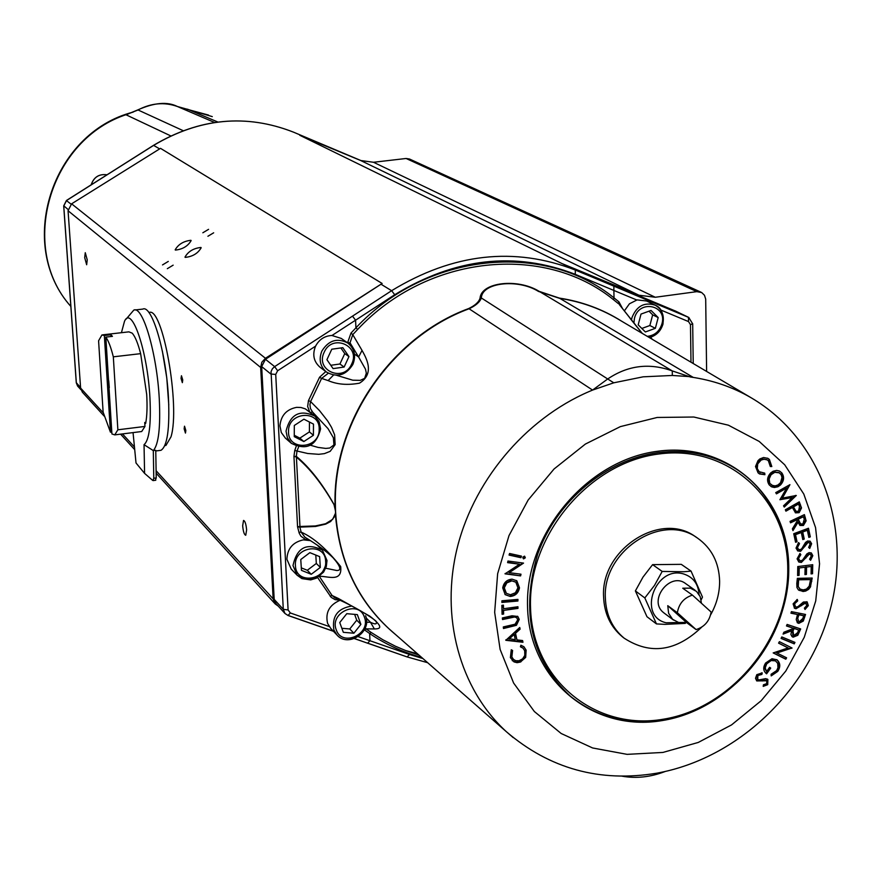 <?xml version="1.0" encoding="UTF-8"?>
<svg xmlns="http://www.w3.org/2000/svg" width="881" height="881" viewBox="0 0 881 881"><rect width="100%" height="100%" fill="white"/><g stroke="black" fill="none" stroke-linecap="round" stroke-linejoin="round"><path stroke-width="1.32" d="M175.407 250.083C182.675 249.29 187.917 246.129 191.144 240.59L190.891 240.304C183.6 241.13 178.358 244.301 175.176 249.819L175.407 250.083M182.752 379.986L181.453 375.747L181.057 378.423L182.345 382.662L182.752 379.986M246.625 529.922C246.041 524.03 245.017 520.869 243.541 520.44L242.66 525.792C243.233 531.672 244.268 534.833 245.744 535.252L246.625 529.922M185.836 430.479L184.525 426.195L184.14 428.805L185.462 433.078L185.836 430.479M87.23 259.84L85.27 252.704L84.697 257.626L86.657 264.752L87.23 259.84M162.511 264.917L168.282 261.426L162.511 264.917M167.335 268.683L173.15 265.159L167.335 268.683M207.905 236.262L213.665 232.804L207.905 236.262M185.219 257.384C192.62 256.613 197.939 253.409 201.176 247.759L200.923 247.462C193.501 248.266 188.193 251.481 184.988 257.109L185.219 257.384M202.85 232.771L208.566 229.335L202.85 232.771M140.696 431.657L141.698 431.525L144.969 426.437L144.737 422.473L145.629 423.497C147.028 416.449 147.38 406.747 146.698 394.413L140.641 353.655C137.899 343.105 135.068 336.256 132.139 333.128L128.89 331.851L102.791 334.824M135.002 309.969L142.788 309.099C151.961 304.374 166.234 352.708 168.469 397.904C169.802 428.849 167.302 446.315 160.97 450.312L159.472 450.499M126.159 319.087L133.802 310.101C142.832 305.388 156.994 353.788 159.285 399.016C160.606 427.296 158.613 444.498 153.305 450.609L153.779 478.262L156.223 477.943L155.452 480.09M156.223 477.943L155.761 450.301L153.305 450.609L144.044 444.674C149.219 440.269 151.191 424.697 149.946 397.959C147.601 351.31 131.809 304.892 124.518 321.235L121.424 332.699M162.379 351.167L166.784 377.949L168.789 405.029M148.955 312.601C162.401 304.947 180.572 406.163 170.991 436.844L165.925 445.467L164.813 445.61M108.715 380.702L109.288 387.618L107.768 389.787L110.444 432.175L103.132 412.187L98.584 340.782L101.965 334.912L104.343 335.529L110.951 334.78L112.438 336.355L105.819 337.104C108.407 340.672 110.907 347.246 113.319 356.827L140.641 353.655M307.976 539.029L307.667 539.932L305.112 539.238L300.917 536.188L299.199 533.148L297.558 526.805L299.793 526.486L299.881 527.124L297.558 526.805L293.946 456.358L294.75 450.499L296.996 451.017L296.247 456.997L293.946 456.358L296.379 456.413C309.616 467.437 322.193 483.482 334.097 504.571L334.747 505.397L335.055 504.516C332.765 422.307 390.867 337.016 468.725 308.537C475.178 305.421 478.956 301.952 480.046 298.141C481.301 282.151 517.841 278.055 539.194 291.38L672.269 370.912L690.286 376.969C712.355 380.074 732.706 387.045 751.339 397.882L616.898 318.393C599.355 308.185 580.26 301.5 559.611 298.34L538.489 291.424C517.819 278.462 481.929 282.493 481.334 297.965L607.692 378.984C627.889 365.351 649.407 362.664 672.269 370.912L672.313 375.46L643.141 376.826L613.793 382.806L592.572 390.085L607.692 378.984L613.793 382.806M354.481 638.56L367.597 643.207L369.965 640.74L369.646 633.538L364.459 629.86L366.067 628.847L371.209 632.481L369.646 633.538C385.603 644.363 402.925 652.314 421.603 657.391M701.43 603.254L700.197 596.657L696.53 591.415L690.308 588.134L682.742 588.222L692.444 595.115C683.92 597.836 678.888 603.716 677.346 612.736L667.765 605.688L668.613 613.297L672.621 619.321L678.612 622.493L686.409 622.438L696.1 629.585C704.569 626.854 709.579 621.006 711.132 612.042L692.444 595.115M695.12 590.281L685.66 583.607C670.364 571.472 648.009 599.972 663.173 612.295L664.241 613.165M699.062 594.455C698.314 584.004 693.259 577.198 683.92 574.06C655.475 564.809 636.853 616.193 666.179 622.79L678.722 622.515M701.144 599.895L702.476 597.109L691.056 571.108L684.13 571.747L662.182 571.428L654.517 585.38L644.826 597.935L656.455 623.913L664.968 624.365L685.242 623.407L686.013 622.537M656.455 623.913L646.973 616.722L635.388 590.931L642.998 577.099L652.601 564.644L681.277 564.347L691.056 571.108M696.981 537.74L695.627 536.848C660.695 510.584 600.49 549.513 603.595 596.866C604.278 613.572 610.522 626.865 622.338 636.754L622.922 637.216M710.615 614.85C716.66 604.124 719.667 592.891 719.623 581.141C719.006 562.507 711.65 548.169 697.543 538.115C662.556 511.817 602.263 550.801 605.368 598.221C606.051 614.96 612.306 628.274 624.133 638.163C650.321 655.134 676.179 651.466 701.705 627.14M285.433 438.143L281.303 432.538L279.938 425.831C280.929 415.502 286.501 409.335 296.633 407.352L300.972 407.496L305.355 408.872L314.594 415.898M330.771 628.461L327.589 623.363C325.166 612.559 329.34 604.862 340.121 600.258M275.951 603.584L274.2 599.377L283.286 609.322L288.098 609.96L290.323 612.967L288.032 615.489L284.97 613.484L283.286 609.322L271.051 371.606L272.405 368.743L274.641 366.617L352.51 316.136L355.572 320.188L331.972 335.496L341.277 338.436L347.621 342.896M331.972 335.496L331.553 335.496C324.307 336.024 318.955 339.648 315.475 346.376C312.226 354.702 313.735 361.628 319.968 367.168L320.188 367.333M291.237 569.126L286.909 559.314C287.338 548.676 292.811 542.189 303.339 539.866L310.564 540.637M624.354 310.905L629.43 303.802L637.117 299.892L646.599 301.005L655.09 305.134M655.277 297.26L638.923 295.223L561.891 263.529L299.782 135.278L360.648 160.507L373.522 162.269L655.277 297.26L696.838 291.644L701.717 292.569L704.47 295.256L705.692 299.088L706.617 371.43M798.571 542.564L799.496 543.654L797.459 547.542L798.571 549.436L800.355 549.656L801.754 548.72L805.509 542.443L807.679 540.978L810.157 541.253L811.632 543.709L809.738 548.434L808.648 547.442L810.102 544.117L809.276 542.707L807.943 542.553L800.609 551.308L797.768 550.933L796.028 548.103L798.571 542.564M503.48 628.527L503.304 626.942L515.055 624.222L517.731 619.828L516.673 617.724L514.658 616.986L502.522 619.552L502.357 617.955L511.982 615.786L517.808 616.469L519.228 619.398L516.42 625.312L503.48 628.527M771.194 675.903L771.095 674.284L776.59 670.628L777.945 667.776L777.736 663.382L775.445 660.86L771.15 660.541L766.701 663.833L765.204 667.897L766.569 671.542L769.62 667.302L770.721 668.095L766.602 673.822C763.144 671.003 762.825 667.402 765.633 663.019L771.987 658.724L777.02 659.825C780.412 662.964 780.665 666.818 777.758 671.388L771.194 675.903M799.992 553.477L800.84 554.656L798.538 558.4L799.629 560.481L801.247 560.768L802.69 559.931L806.864 553.907L809.099 552.618L811.357 552.971L812.822 555.691L810.597 560.283L809.595 559.204L811.269 555.977L810.454 554.402L809.254 554.215L801.369 562.452L798.869 562.023L797.085 558.851L799.992 553.477M522.741 557.233L524.448 556.164L525.318 557.805L523.611 558.873L522.741 557.233M520.605 575.888L505.033 573.839L519.526 564.214L507.599 562.64L507.963 561.032L523.545 563.102L509.229 572.661L520.99 574.203L520.605 575.888L505.11 573.509M503.624 614.046L502.071 614.266L501.862 605.368L503.425 605.148L503.503 608.76L517.94 606.734L517.984 608.386L503.547 610.412L503.624 614.046L502.06 613.771M779.41 641.665L792.019 647.987L776.943 652.997L786.601 657.81L785.819 659.219L773.188 652.931L788.132 647.92L778.584 643.152L779.41 641.665M776.458 493.867L775.721 492.622L789.938 484.66L782.372 498.117L796.314 495.474L784.277 507.082L783.528 505.826L792.173 497.578L779.916 499.714L786.667 488.063L776.458 493.867M790.059 521.376L804.408 514.625L806.115 520.869L803.406 525.472L800.025 525.483L797.999 522.29L792.955 530.637L792.393 528.842L797.448 520.506L797.184 519.68L790.521 522.818L790.059 521.376M787.096 624.442L800.664 628.946L797.812 635.289L793.131 637.183L792.195 636.721L790.885 634.518L791.656 630.763L783.077 634.111L783.859 632.239L792.426 628.902L792.779 628.043L786.469 625.951L787.096 624.442M505.837 640.3L519.746 627.481L520.098 629.133L515.517 633.274L516.96 639.892L522.598 640.553L522.962 642.271L505.837 640.3M510.242 596.459L505.187 594.653L502.721 587.924C503.712 582.583 506.828 579.654 512.048 579.158L516.817 580.788L519.482 587.781C518.469 593.045 515.385 595.941 510.242 596.459L504.989 594.477M791.424 611.634L805.542 614.464L803.285 621.072L798.825 623.363L797.492 622.834L796.215 619.574L797.525 614.498L790.951 613.187L791.424 611.634M796.798 583.376L797.371 578.343L812.183 578.046L810.377 587.109L808.637 589.356L805.663 591.074L803.087 591.503L798.318 589.807L796.931 587.473L796.798 583.376M785.345 509.78L799.298 501.862L801.523 507.974L799.122 512.665L795.521 512.863L792.404 507.489L785.918 511.167L785.345 509.78M770.644 472.965L773.155 471.225L776.679 470.421L779.377 471.005L781.843 472.921C784.531 476.962 784.068 480.982 780.456 485.013L777.945 486.753L774.432 487.49L771.734 486.907L769.267 484.957C766.635 480.96 767.087 476.962 770.644 472.965M797.283 599.432L797.712 600.864L794.552 603.859L795.433 606.712L796.358 607.042L797.911 606.668L803.417 602.009L807.139 601.888L808.34 605.632L805.014 609.487L804.408 608.11L806.853 605.434L805.509 603.067L795.995 608.749L794.552 608.242L793.109 603.848L797.283 599.432M762.252 672.908L761.867 674.45L757.913 675.463L757.715 679.383L759.114 679.89L765.71 678.645L767.88 679.438L767.714 684.68L763.199 686.387L763.431 684.79L766.668 683.667L766.811 680.76L756.801 680.936L755.491 678.326L756.801 674.659L762.252 672.908M501.873 602.439L501.917 600.798L517.951 599.388L517.907 601.018L501.873 602.439M509.559 553.488L521.442 556.12L520.946 557.706L509.064 555.085L509.559 553.488M808.472 528.237L810.311 536.87L808.857 537.41L807.337 530.285L802.734 531.992L804.243 539.051L802.8 539.59L801.303 532.531L795.51 534.679L797.03 541.738L795.576 542.278L793.737 533.71L808.472 528.237M794.959 642.381L794.244 643.857L781.084 638.417L781.799 636.941L794.959 642.381M511.266 649.76L512.588 650.475L511.85 656.918L513.502 659.417L515.748 660.706L518.975 660.772L522.62 658.834L524.812 655.376L524.691 650.74L523.017 648.163L520.407 646.786L520.891 645.211L523.942 646.764L526.144 650.156L525.66 657.413L520.352 662.072L517.07 662.677L513.986 661.895L510.374 657.633L511.266 649.76M812.734 564.71L812.546 573.729L811.082 573.916L811.225 566.472L806.556 567.045L806.412 574.434L804.948 574.61L805.091 567.232L799.221 567.959L799.078 575.348L797.602 575.535L797.768 566.56L812.734 564.71M771.811 466.534L770.313 466.512L768.353 460.73L767.241 459.915L764.268 459.155L761.129 460.047L757.715 463.913L757.275 468.593L759.158 471.709L764.708 473.13L764.906 474.683L759.543 473.956L758.078 472.855L755.513 466.49L757.99 460.664L759.829 458.957L763.541 457.514L767.913 458.351L769.399 459.464L771.811 466.534L770.357 466.181M133.053 432.604L136.015 462.977L144.583 473.383L144.044 444.674M82.362 392.166L80.612 388.08L68.057 210.735L71.603 203.819L160.518 148.349L382.145 283.473L265.445 359.283L274.641 366.617L277.636 370.747L275.72 374.436L288.098 609.96M373.522 162.269L406.097 158.481L409.5 159.021L701.144 292.272M561.891 263.529L675.628 311.125M274.2 599.377L261.668 366.584L265.445 359.283M71.603 203.819L265.445 358.281L382.145 283.473M265.445 358.281L261.811 362.256L260.666 367.443L68.057 210.735M156.102 470.718L273.143 598.827L260.666 367.443M273.143 598.827L275.224 603.97L278.22 606.073M641.016 314.077L638.196 324.858L645.377 331.961L655.354 328.316L658.184 317.567L651.026 310.442L641.016 314.077M300.762 559.534L301.467 570.359L311.246 574.291L320.321 567.43L319.638 556.616L309.859 552.651L300.762 559.534M331.785 349.217L326.917 359.701L333.095 368.61L344.108 367.058L348.964 356.607L342.819 347.687L331.785 349.217M339.747 622.548L343.326 632.316L353.887 633.219L360.891 624.376L357.356 614.608L346.773 613.683L339.747 622.548M294.309 425.468L294.265 436.657L303.835 441.546L313.416 435.28L313.482 424.113L303.923 419.191L294.309 425.468M662.182 571.428L652.601 564.644M644.826 597.935L635.388 590.931M667.765 605.688L686.409 622.438M677.346 612.736L696.1 629.585M636.743 299.981L613.87 290.444L613.892 286.16L688.909 317.523M369.965 640.729L409.522 654.484L407.121 656.929L354.371 638.593M539.194 291.38L559.336 298.086C582.066 301.577 602.868 309.297 621.733 321.246M480.046 298.141L481.334 297.965C479.936 301.974 475.828 305.586 469.022 308.791C391.186 337.269 333.106 422.539 335.397 504.725L335.529 511.145L334.02 504.648C322.072 483.812 309.495 467.943 296.28 457.041L296.247 456.997M299.793 526.486L315.365 525.946L325.585 523.732L332.688 519.316L335.32 513.59L335.276 516.288L335.738 513.876L336.013 517.654L335.276 516.288L334.659 516.497L330.584 521.563L325.728 524.118L315.519 526.475L299.881 527.124L301.126 532.102L304.925 537.201C317.545 544.865 326.95 551.737 333.15 557.838L332.578 557.299M334.89 506.685L334.747 505.397L335.066 506.685M296.379 456.413L299.992 527.146M335.738 513.876L335.529 511.145L335.485 515.286M335.595 511.211L335.485 508.524M335.287 515.099L335.32 513.59M335.066 508.337L335.419 511.079M690.186 376.672L672.313 375.46M592.572 390.085L468.725 308.537M559.336 298.086L693.237 377.398M339.802 600.115L335.132 599.664L331.19 597.373L317.623 577.54M294.75 450.499L296.203 446.293M309.694 411.879L307.645 406.515L308.471 400.602L319.55 377.244L325.783 371.562M347.566 342.863L351.001 333.084L352.763 334.637L350.032 342.819L350.142 345.066M351.001 333.084L355.924 327.831L355.583 320.199L394.721 294.717L391.616 290.697C453.087 253.254 514.328 246.372 575.337 270.049L613.892 286.16M613.506 299.694L614.024 297.888L618.936 301.864L618.385 303.637L613.506 299.694C544.106 243.156 427.461 254.785 357.653 329.428L355.924 327.831C426.36 252.517 544.029 240.821 614.024 297.877L613.87 290.444L575.26 274.332C515.286 251.107 455.103 257.902 394.721 294.717M618.936 301.864L622.603 308.691M650.74 337.159L652.094 339.196M365.197 628.087L366.067 628.847L374.392 628.957C377.773 628.814 386.572 629.089 369.822 616.171L338.513 598.551L341.443 600.886M319.34 576.416L332.082 595.501L334.791 597.759L340.727 600.556C362.124 610.335 377.685 621.766 376.143 621.501L375.934 621.303M338.513 598.551L332.082 595.501L330.166 596.239M321.499 548.103L322.259 550.041L316.852 544.788M319.495 576.295C327.963 576.097 342.478 582.627 340.683 566.527C326.631 548.973 313.449 537.498 301.126 532.102L298.934 532.3M298.593 447.008L296.996 451.017L307.711 453.495L318.757 454.31L324.406 453.627L330.166 451.358L335.143 444.641L334.615 434.818L331.531 427.362L327.776 421.107L319.484 410.568L310.608 401.571L309.925 404.665L310.453 408.52L315.211 416.416M310.497 412.539L312.359 411.823L328.007 428.607L333.392 437.78L333.921 444.938L329.835 448L325.805 448.429L318.03 447.405L310.519 445.257M308.471 400.602L310.608 401.571L321.598 378.412L319.55 377.244M328.283 373.269L321.598 378.412L328.117 380.581L333.492 375.108M347.555 342.621L350.032 342.819L358.622 357.014L354.437 354.041M357.653 329.428L352.763 334.637L362.025 350.396L358.622 357.014L365.494 369.194L366.331 373.148L364.657 378.345L360.219 380.372L352.752 380.196L336.641 375.328M619.85 305.233L631.336 319.781M650.762 337.192L650.035 337.985M366.54 622.239L370.494 622.294L374.392 628.957M366.243 618.033L370.494 622.294C375.361 624.629 377.244 624.365 376.143 621.501L376.143 621.501M325.717 568.245L336.597 570.481C341.817 570.712 340.672 566.505 333.15 557.838L332.644 557.354M642.139 333.315L630.267 318.603M362.025 350.396C365.692 357.091 375.57 373.269 359.47 383.169C347.588 385.36 337.137 384.49 328.117 380.581M779.641 471.137L781.843 472.921M781.227 472.579C783.925 476.61 783.462 480.641 779.85 484.66L780.456 485.013M779.85 484.66L775.445 487.006L770.864 486.433M798.913 502.082L801.523 507.974M800.906 507.61L798.505 512.313L799.122 512.665M798.505 512.313L795.246 512.665M785.687 510.595L791.799 507.126L792.404 507.489M811.522 578.057L810.08 586.074L810.685 586.471M810.08 586.074L807.481 589.411L802.481 591.107L803.087 591.503M802.481 591.107L798.891 590.292M804.849 614.332L802.679 620.665L803.285 621.072M802.679 620.665L798.219 622.955L798.825 623.363M798.219 622.955L797.228 622.625M791.039 612.912L797.525 614.498M516.519 580.557L519.482 587.781M518.986 587.374C517.973 592.638 514.889 595.523 509.747 596.052M519.405 627.779L520.098 629.133M519.603 628.704L515.022 632.855L515.517 633.274M515.022 632.855L516.96 639.892M522.18 640.509L522.962 642.271M522.477 641.831L505.76 639.914M799.981 628.715L797.206 634.871L797.812 635.289M797.206 634.871L792.537 636.765L793.131 637.183M792.537 636.765L791.92 636.511M783.396 633.34L791.05 630.356L791.656 630.763M786.546 625.763L792.779 628.043M803.968 514.823L806.115 520.869M805.498 520.506L802.789 525.109L803.406 525.472M802.789 525.109L799.739 525.285M792.669 529.723L797.393 521.926L797.999 522.29M790.334 522.246L796.578 519.316L797.184 519.68M789.101 485.134L781.766 497.765L782.372 498.117M795.378 495.43L783.925 506.487M779.993 499.582L792.173 497.578M776.139 493.338L786.05 487.711L786.667 488.063M778.903 472.656L774.19 471.963L771.481 473.394L769.52 475.663L768.595 480.894L769.807 483.471L771.635 484.957M794.089 508.722L796.193 511.321L798.538 511.233L799.508 506.487L798.505 504.02L797.9 503.668L793.164 506.355L795.906 511.112M797.657 585.799L800.146 589.125L803.252 589.907L806.434 589.092L809.232 586.14L810.575 579.588L797.988 579.434L797.657 585.799L799.871 588.926M797.47 616.986L798.538 621.446L799.309 621.766L802.855 618.462L803.692 615.731L798.296 614.365L797.47 616.986L798.252 621.215M515.55 581.989L510.606 580.491L505.76 583.068L503.8 587.44L506.168 593.166M514.163 634.474L513.667 634.045L508.612 638.56L515.308 639.716L514.163 634.474L509.097 639M793.495 628.065L794.1 628.483L792.999 631.071L793.792 635.619L797.602 632.668L798.704 630.003L793.495 628.065L792.404 630.664L792.944 635.102M798.726 521.156L800.763 523.953L802.943 523.964L804.243 519.283L803.45 516.729L797.966 518.656L800.477 523.743M770.412 483.823L772.395 485.387L775.159 485.883L778 484.968L780.555 482.634L782.009 477.447L781.117 474.672L779.245 472.833L774.795 472.304L771.062 474.727L769.135 478.978L769.807 483.471M771.007 473.813L771.613 474.154M793.164 506.355L794.706 509.086M798.505 504.02L793.77 506.718M797.988 579.434L798.604 579.83L798.263 586.195M810.575 579.588L798.604 579.83M798.296 614.365L798.902 614.773L798.076 617.383M803.692 615.731L798.902 614.773M517.929 587.836L515.837 582.209L511.861 580.854L506.817 582.881L504.295 587.847L506.366 593.342L510.429 594.752L515.418 592.748L517.929 587.836M798.704 630.003L794.1 628.483M797.966 518.656L799.331 521.519M803.45 516.729L798.582 519.019M124.375 163.866L66.538 200.527L63.751 205.989L76.35 382.971L77.748 386.219M300.487 135.575L362.3 161.124L293.472 132.139C246.328 113.693 199.745 118.076 153.757 145.299L124.507 163.789M186.056 108.936L177.4 106.502C164.306 101.833 151.103 103.033 137.777 110.081L126.016 114.772L137.821 109.916M183.072 130.63L137.854 109.894C154.252 102.592 167.423 101.458 177.345 106.48L214.557 122.47M187.576 109.2L217.816 122.019M170.705 135.872L126.016 114.772M144.969 426.437L117.867 429.796L114.761 434.884L111.92 433.959L105.819 337.104M110.444 432.175L111.799 432.009M117.867 429.796L113.319 356.827M104.343 335.529L107.053 378.39L108.473 379.799M107.768 389.787L107.053 378.39M110.951 334.78L111.061 336.509M153.008 480.398L153.779 478.262M144.583 473.383L152.622 480.354M144.737 422.473L145.839 422.428M796.853 599.631L797.712 600.864M797.107 600.457L793.946 603.452L794.552 603.859M793.946 603.452L795.158 606.491M806.809 601.701L808.34 605.632M807.734 605.236L804.749 608.881M804.904 602.659L802.789 603.441L803.395 603.848M802.789 603.441L795.389 608.353L795.995 608.749M795.389 608.353L794.277 608.033M791.369 647.656L791.843 648.295M791.248 647.876L776.337 652.579L776.943 652.997M785.94 657.479L785.213 658.801L785.819 659.219M785.213 658.801L773.243 652.832M778.639 643.064L788.132 647.92M761.58 672.82L761.867 674.45M761.283 674.02L757.33 675.022L757.913 675.463M757.33 675.022L757.12 678.943L757.715 679.383M767.318 679.031L767.131 684.24L767.714 684.68M767.131 684.24L763.265 685.947M766.074 680.198L764.785 680.319M764.19 679.879L756.515 680.694M502.941 605.214L503.503 608.76M517.455 606.811L517.984 608.386M517.488 607.967L503.547 610.412M503.051 609.993L503.139 613.617M517.444 599.432L517.907 601.018M517.411 600.611L501.884 601.976M507.676 562.309L519.526 564.214M522.962 563.069L508.733 572.254L509.229 572.661M520.418 574.126L520.109 575.48M520.858 555.988L520.946 557.706M520.451 557.321L509.152 554.821M524.647 556.23L525.318 557.805M524.812 557.409L523.116 558.477L523.611 558.873M807.976 528.424L810.311 536.87M809.694 536.496L808.736 536.848M802.734 531.992L802.128 531.628L806.721 529.922L807.337 530.285M802.128 531.628L804.243 539.051M803.637 538.687L802.69 539.04M795.51 534.679L794.904 534.304L800.686 532.157L801.303 532.531M794.904 534.304L797.03 541.738M796.413 541.363L795.455 541.727M799.783 553.653L800.84 554.656M800.223 554.27L797.933 558.025L798.538 558.4M797.933 558.025L799.364 560.283M811.027 552.794L812.822 555.691M812.205 555.305L810.113 559.765M810.124 554.248L809.254 554.215M808.637 553.841L806.754 555.228L807.37 555.603M806.754 555.228L800.763 562.067L801.369 562.452M800.763 562.067L798.571 561.825M794.288 642.106L793.649 643.438L794.244 643.857M793.649 643.438L781.161 638.273M766.701 663.833L766.107 663.415L767.175 662.16L770.556 660.111L773.507 659.968L776.04 661.224M766.107 663.415L764.62 668.073L766.569 671.542M770.126 667.666L766.03 673.37M776.712 659.627C779.839 662.798 779.982 666.587 777.163 670.959L777.758 671.388M777.163 670.959L771.161 675.309M512.026 650.167L511.85 656.918M511.365 656.477L513.293 659.219M522.73 647.92L520.484 646.533M523.644 646.522L526.144 650.156M525.649 649.715L525.66 657.413M525.164 656.984L520.495 661.356L520.979 661.796M520.495 661.356L516.123 662.215L512.235 660.64M516.398 617.515L514.658 616.986M514.174 616.557L502.467 619.035M517.51 616.226L519.228 619.398M518.744 618.98L515.925 624.882L516.42 625.312M515.925 624.882L503.425 628.01M812.117 564.787L811.941 573.344L812.546 573.729M811.941 573.344L811.093 573.454M806.556 567.045L811.225 566.472M805.95 566.659L805.796 574.049L806.412 574.434M805.796 574.049L804.959 574.148M799.221 567.959L805.091 567.232M798.604 567.573L798.472 574.963L799.078 575.348M798.472 574.963L797.613 575.062M798.406 542.718L799.496 543.654M798.891 543.28L796.853 547.167L797.459 547.542M796.853 547.167L798.307 549.226M809.826 541.077L811.632 543.709M811.016 543.335L809.21 547.949M808.945 542.553L807.943 542.553M807.326 542.178L805.531 543.698L806.137 544.073M805.531 543.698L799.992 550.933L800.609 551.308M799.992 550.933L797.481 550.735M766.899 459.739L762.384 458.968L759.411 460.499L758.431 461.49L759.026 461.831M758.431 461.49L756.823 464.331L756.537 467.492L757.605 470.278L759.158 471.709M758.563 471.368L759.984 472.359M764.168 473.218L764.906 474.683M764.312 474.33L759.29 473.791M767.571 458.175L769.399 459.464M768.794 459.133L771.205 466.192M294.276 435.269L299.859 438.132L303.835 441.546M299.859 438.132L309.407 431.899L313.416 435.28M309.407 431.899L309.451 422.043M341.85 628.285L349.768 628.968L353.887 633.219M349.768 628.968L356.739 620.169L360.891 624.376M356.739 620.169L354.636 614.376M330.782 365.285L339.934 363.996L344.108 367.058M339.934 363.996L344.757 353.589L348.964 356.607M344.757 353.589L340.87 347.951M301.302 567.871L307.293 570.282L311.246 574.291M307.293 570.282L316.323 563.455L320.321 567.43M316.323 563.455L315.794 555.063M641.842 328.459L649.859 325.53L655.354 328.316M649.859 325.53L652.667 314.836L658.184 317.567M652.667 314.836L648.989 311.18M212.277 116.611L186.343 108.98M91.172 184.812L91.217 184.636C93.882 177.026 99.135 173.755 106.986 174.79C99.157 173.777 93.915 177.07 91.25 184.669L91.228 184.779M662.897 752.44L627.118 754.356L592.638 747.98L561.175 733.499L534.349 711.518L513.612 683.028L500.111 649.396L494.659 612.306L497.644 573.696L508.998 535.593L528.137 500.045L554.061 468.989L585.38 444.068L620.378 426.613L657.182 417.462L693.821 417.021L728.411 425.193L759.202 441.436L784.718 464.805L803.78 494.021L815.553 527.587L819.561 563.818L815.718 600.963L804.265 637.271L785.797 671.047L761.162 700.725L731.538 724.909L698.27 742.441L662.897 752.44M513.205 737.606L506.399 731.737C459.706 689.052 439.817 616.755 457.525 546.66C475.377 476.621 529.866 414.477 595.578 388.895L594.73 388.697M371.209 632.481L383.037 639.859L395.426 646.225L405.689 650.574L418.971 655.079L405.689 650.574L417.396 653.702M662.809 719.898C627.69 725.173 596.889 717.288 570.392 696.243C531.21 659.748 520.33 612.361 537.729 554.061C556.55 501.124 606.238 459.519 658.25 452.636C687.433 449.068 713.61 454.673 736.791 469.43C780.269 497.721 798.461 556.792 782.042 611.414C765.71 666.069 716.771 710.879 663.118 719.843M737.254 469.738L736.769 469.419C713.588 454.651 687.411 449.057 658.228 452.614C606.216 459.497 556.528 501.113 537.707 554.05C520.308 612.339 531.188 659.737 570.37 696.221L572.353 697.829M658.724 454.012C588.86 462.646 527.719 535.835 530.538 607.78C532.3 679.879 595.501 731.054 663.239 719.226C731.021 708.434 788.451 639.188 787.757 569.357C788.066 499.406 728.587 444.299 658.724 454.012M657.755 451.248C728.708 441.403 789.09 497.402 788.759 568.41C789.453 639.298 731.175 709.579 662.358 720.548C593.585 732.563 529.382 680.628 527.565 607.394C524.691 534.338 586.79 459.992 657.755 451.248M320.508 428.97C315.927 445.907 306.203 450.698 291.347 443.33L287.415 437.879L286.039 431.128C290.245 414.213 299.837 409.191 314.814 416.074L319.043 421.658L320.508 428.673M319.186 429.3C320.067 409.368 287.867 411.57 288.516 431.47C287.757 451.435 319.825 449.068 319.186 429.3M365.637 616.006C371.969 631.864 347.775 647.876 336.938 634.959L333.91 630.014C331.763 616.293 337.753 608.297 351.86 606.04M330.595 628.274L336.938 634.959C348.16 648.086 372.245 631.875 365.637 615.885L365.549 615.731M364.393 617.118C358.798 599.399 329.197 612.702 336.256 629.827C341.96 647.491 371.364 634.155 364.393 617.118M352.73 364.437C345.737 375.35 336.96 377.872 326.388 372.013C320.1 366.441 318.592 359.459 321.862 351.067C328.635 340.264 337.291 337.588 347.83 343.05C354.47 348.612 356.122 355.704 352.774 364.338M351.673 364.04C361.001 345.759 332.214 333.282 324.175 352.246C314.88 370.637 343.733 382.894 351.673 364.04M326.95 560.646C322.512 578.729 312.579 583.596 297.15 575.238L292.988 565.547C296.996 547.42 306.819 542.322 322.446 550.229L326.928 560.294M325.629 561.153C325.188 541.793 293.461 546.616 295.432 565.822C296.005 585.204 327.578 580.238 325.629 561.153M631.49 319.979L631.941 317.689C636.644 305.982 644.407 301.82 655.222 305.2C661.983 309.187 664.516 315.431 662.82 323.922M647.271 336.344C654.55 335.584 659.428 331.454 661.906 323.977C667.633 305.002 638.824 299.077 634.441 318.426L633.902 323.041M80.612 388.08L103.319 412.936M122.481 433.915L134.463 447.019M696.838 291.644L406.097 158.481M638.923 295.223L360.648 160.507M662.765 324.109C660.508 331.19 655.982 335.65 649.187 337.478M562.827 263.926L575.337 270.049L575.26 274.332M690.99 362.201L690.473 324.649L688.524 321.576L660.761 309.991M688.524 321.576L688.446 317.303L675.044 310.839M352.51 316.136L391.616 290.697L380.999 284.211M690.473 324.649L692.686 323.745M315.596 346.123L277.636 370.747M261.668 366.584L270.819 374.007L275.72 374.436M290.323 612.967L329.208 626.534M333.381 631.203L288.252 615.489M358.182 636.633L369.965 640.74M409.522 654.484L422.935 658.559M427.659 662.699L407.121 656.929L367.84 643.207M336.013 517.654C340.407 562.904 358.104 599.983 389.105 628.891L393.84 633.043M395.646 634.639C360.56 605.368 340.562 566.307 335.672 517.455M310.541 540.626L307.843 539.954M799.816 504.284L800.422 504.637M811.192 580.931L811.808 581.317M803.99 617.14L804.595 617.548M798.803 631.534L799.408 631.941M804.683 517.147L805.3 517.51M797.79 581.262L798.395 581.658M792.404 630.664L792.999 631.071M159.648 148.9L153.602 145.387M66.427 200.593L71.097 204.161M63.74 205.78L68.068 209.491M76.328 382.706L80.578 387.596M127.723 114.244L127.811 114.123C49.534 138.493 17.917 247.726 70.854 306.434C15.77 245.094 51.594 132.866 133.152 112.118M800.873 605.313L801.479 605.71M761.768 680.539L762.351 680.98M805.366 557.541L805.983 557.926M804.309 546.099L804.915 546.473M160.97 450.312L155.772 450.973M184.999 108.726L208.511 115.07M389.105 628.891L506.399 731.737C549.7 768.794 599.818 782.614 656.763 773.199C737.54 758.596 808.086 691.354 830.067 610.093C852.18 529.151 821.962 439.443 751.339 397.882M572.65 698.06L570.392 696.243C596.977 717.343 627.856 725.25 663.019 719.942C716.738 711.066 765.721 666.311 782.119 611.656C798.571 557.045 780.412 497.831 736.791 469.43L737.276 469.749M622.338 636.754L624.133 638.163M314.814 416.074L319.12 421.757L320.596 428.86C316.235 445.94 306.478 450.764 291.347 443.33L285.213 437.956M347.83 343.05C354.547 348.711 356.232 355.847 352.863 364.448C345.958 375.405 337.126 377.927 326.388 372.013L319.968 367.168M322.446 550.229L327.016 560.503L326.311 566.527L323.591 572.088L316.543 578.123L310.685 579.907L301.908 578.619L297.15 575.238L291.049 568.939M655.222 305.2C661.29 307.48 663.867 313.779 662.986 324.087C660.772 331.223 656.213 335.716 649.286 337.544M82.285 392.089L104.123 416.063M120.598 434.157L134.716 449.662M156.146 473.196L275.224 603.97M673.525 620.07L664.076 613.033M693.226 363.512L692.686 323.889L688.755 317.446L675.364 310.982M333.492 631.325L288.032 615.489L284.97 613.473M622.008 776.172C636.115 778.694 650.475 777.141 665.078 771.536M284.97 613.484L275.874 603.496M619.266 304.496L642.249 333.37M771.899 485.123L771.304 484.77M779.245 472.833L778.639 472.491M796.193 511.321L795.587 510.969M800.146 589.125L799.541 588.728M798.538 621.446L797.933 621.039M793.219 635.333L792.614 634.915M800.763 523.953L800.146 523.589M293.483 132.15C246.228 113.671 199.613 118.043 153.646 145.266L66.449 200.483M76.284 382.828L63.696 205.901L66.427 200.494M77.594 386.043L76.295 382.861M185.88 108.903L177.389 106.502M77.682 386.153L80.92 389.699M114.761 434.884L141.698 431.525M155.783 480.244L153.074 480.597M795.433 606.712L794.827 606.304M806.203 603.298L805.597 602.901M757.847 679.493L757.264 679.053M799.629 560.481L799.012 560.107M810.454 554.402L809.837 554.028M798.571 549.436L797.955 549.05M809.276 542.707L808.659 542.333M767.241 459.915L766.646 459.574M760.248 472.524L759.642 472.183"/></g></svg>
